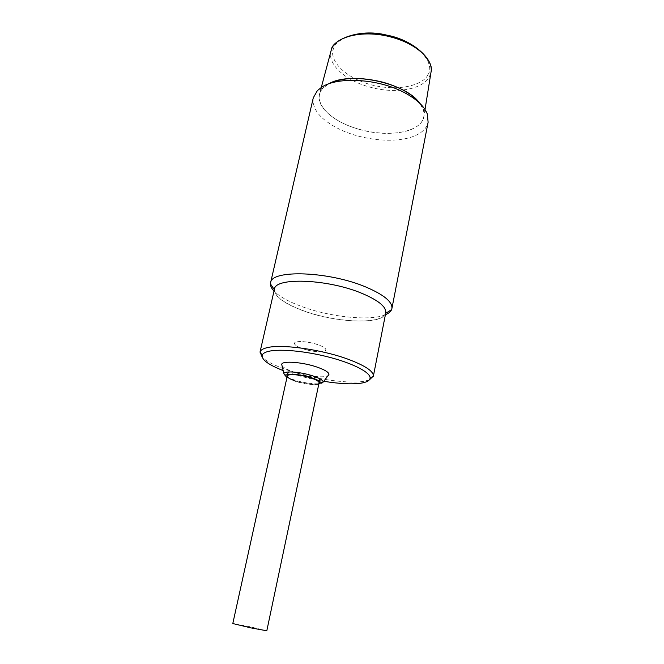 <?xml version="1.0" encoding="UTF-8"?>
<svg xmlns="http://www.w3.org/2000/svg" width="664" height="664" viewBox="0 0 664 664"><rect width="100%" height="100%" fill="white"/><g stroke="black" fill="none" stroke-linecap="round" stroke-linejoin="round"><path stroke-width="0.5" stroke-dasharray="3.32 2.49" d="M266.812 630.775L248.436 626.393L232.798 623.554M308.038 350.235C318.255 352.376 324.231 352.318 325.974 350.053C325.709 347.72 321.21 345.413 312.47 343.114C302.145 340.972 296.152 341.03 294.484 343.28C294.816 345.662 299.331 347.977 308.038 350.235M274.431 289.197C274.058 295.995 283.03 302.95 301.348 310.063C334.307 322.986 384.182 325.294 385.767 312.86M369.284 379.941L363.449 381.385C347.098 383.966 312.619 378.804 288.076 370.313C275.394 365.955 266.779 361.573 262.214 357.174M282.017 365.681C283.428 367.64 287.197 369.682 293.322 371.807C305.946 376.231 324.464 378.289 328.107 375.592M295.073 380.862C304.718 384.224 318.919 385.444 319.06 382.871L319.359 381.443M302.12 348.509C311.632 352.02 325.758 352.974 325.974 350.053C326.09 348.525 323.609 346.807 318.546 344.906C308.934 341.304 294.608 340.383 294.484 343.28C294.409 344.865 296.949 346.608 302.12 348.509M323.775 381.277C308.868 378.729 295.331 375.168 283.154 370.578M360.652 129.737C335.494 123.247 315.923 107.311 319.434 94.396C320.496 90.204 323.609 86.694 328.771 83.847L323.227 87.897C312.694 98.637 323.949 115.071 346.06 124.658C368.08 134.335 397.678 136.211 413.348 128.509C422.512 123.844 425.757 117.379 423.076 109.12L419.656 103.161C423.217 107.858 424.628 112.34 423.889 116.598C421.64 131.97 389.502 137.838 360.652 129.737M313.275 97.832C311.897 109.211 320.48 119.595 339.03 128.974C363.166 140.951 398.541 143.947 416.452 135.049C423.076 131.837 426.969 127.571 428.122 122.242M385.402 314.744C369.972 321.476 328.531 316.902 299.962 305.855C287.811 301.224 279.154 296.293 274.008 291.064M361.091 293.148C378.936 300.667 386.963 307.498 385.178 313.657C381.476 325.144 333.386 322.48 301.514 310.022C284.267 303.348 275.311 296.733 274.647 290.16C272.705 277.411 326.124 278.565 361.091 293.148M323.177 382.066C323.152 385.336 305.506 383.858 293.513 379.675C286.948 377.393 283.727 375.376 283.852 373.624M318.762 384.273C312.702 385.743 298.501 382.58 294.418 380.978L286.964 377.442M427.84 74.766C433.409 68.409 428.222 47.8 392.225 36.744C355.34 27.44 334.241 40.96 333.544 48.771C329.377 55.992 338.042 75.215 370.661 84.701C403.704 93.101 425.317 82.336 427.84 74.766M331.27 49.991L330.954 51.07C327.294 64.532 345.819 80.792 369.948 87.117C394.64 94.105 422.462 89.823 429.351 76.9L430.986 72.335M319.915 378.812L319.06 382.871M288.168 371.989L287.587 374.612M321.276 87.474L319.434 94.396M425.026 109.527L423.889 116.598M423.076 109.12L427.309 114.009M385.178 313.657L385.676 313.342M323.227 87.897L317.367 90.636M274.647 290.16L274.323 289.67"/><path stroke-width="1" d="M287.271 376.04L232.798 623.554L251.224 627.945L266.812 630.775L319.06 382.871C319.127 381.518 316.595 379.933 311.457 378.123C301.722 374.679 287.313 373.475 287.271 376.04C287.238 377.434 289.836 379.044 295.073 380.862M262.214 357.174L260.039 351.986C260.612 350.102 262.927 348.675 267.003 347.695C281.237 343.861 321.434 349.405 347.811 359.124C365.017 365.549 373.533 371.201 373.375 376.073L369.284 379.941M373.351 376.264L385.767 312.86C386.448 306.801 378.289 300.211 361.291 293.09C327.219 278.888 274.796 277.154 274.431 289.197L259.989 352.169M283.154 370.578C268.58 364.876 261.583 359.78 262.18 355.29C262.736 353.53 264.961 352.194 268.845 351.289C280.308 348.6 307.05 351.231 330.78 357.622C354.559 363.988 370.894 372.844 370.08 378.223C369.674 380.688 366.545 382.348 360.701 383.228C351.447 384.431 339.138 383.784 323.775 381.277M328.107 375.592L328.929 374.513C328.995 372.446 325.269 370.047 317.749 367.333C303.332 362.129 281.918 360.452 281.719 364.37L282.017 365.681M328.771 83.847C342.483 77.24 360.593 76.709 383.087 82.245C400.184 87.2 412.377 94.172 419.656 103.161C405.82 82.809 349.687 70.882 328.771 83.847M391.893 308.569L428.122 122.242L427.309 114.009C424.354 106.398 416.859 99.343 404.832 92.844C378.995 78.725 337.561 76.227 321.633 87.241L317.367 90.636L313.275 97.832L270.58 282.781C270.97 269.459 328.257 271.161 365.399 286.823C383.833 294.642 392.665 301.888 391.893 308.569L391.577 309.623C390.698 311.69 388.639 313.4 385.402 314.744M274.008 291.064C271.593 288.516 270.406 286.126 270.447 283.877L270.58 282.781M313.798 376.231C320.056 378.455 323.185 380.397 323.177 382.066C317.94 383.252 327.543 384.622 312.213 377.99C305.282 375.749 298.609 374.488 292.185 374.197C283.536 375.102 285.113 375.45 283.852 373.624C284.076 370.495 301.821 371.981 313.798 376.231M286.964 377.442C279.61 372.023 306.461 374.928 312.163 377.999C318.969 380.09 321.168 382.182 318.762 384.273M331.27 49.991L331.386 49.667C331.851 40.736 358.186 27.855 386.489 35.067C415.116 40.313 434.663 61.229 430.986 72.335C433.7 60.026 416.76 43.998 392.333 37.408C364.702 29.349 335.187 35.997 331.311 49.883L321.276 87.474M319.359 381.443L319.915 378.812M287.587 374.612L288.168 371.989M370.08 378.223L373.375 376.073M283.852 373.624L281.719 364.37M262.18 355.29L260.039 351.986M323.177 382.066L328.929 374.513M430.986 72.335L425.026 109.527M385.676 313.342L391.577 309.623M274.323 289.67L270.447 283.877"/></g></svg>
